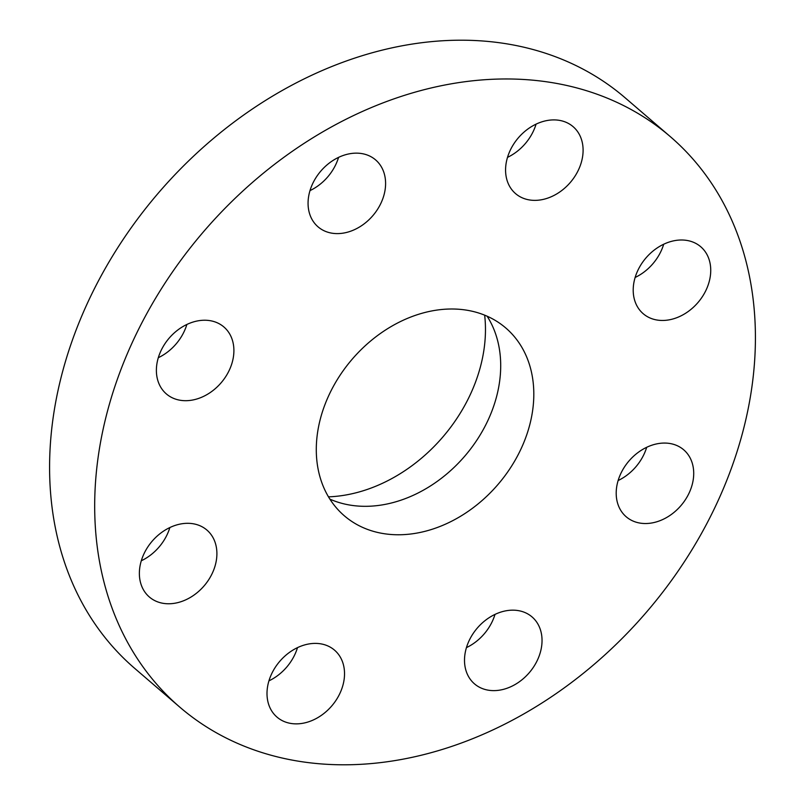 <?xml version="1.0" encoding="UTF-8"?>
<svg xmlns="http://www.w3.org/2000/svg" width="805" height="805" viewBox="0 0 805 805"><rect width="100%" height="100%" fill="white"/><g stroke="black" fill="none" stroke-linecap="round" stroke-linejoin="round"><path stroke-width="1.21" d="M329.879 499.12A123.839 96.107 130.7 0 0 443.364 476.751A123.839 96.107 130.7 0 0 500.68 363.367A123.839 96.107 130.7 0 0 487.116 316.194M316.315 451.947A123.839 96.107 130.7 0 0 344.329 515.794A123.839 96.107 130.7 0 0 465.179 513.369A123.839 96.107 130.7 0 0 533.785 391.824A123.839 96.107 130.7 0 0 505.771 327.967A123.839 96.107 130.7 0 0 384.921 330.402A123.839 96.107 130.7 0 0 316.315 451.947M755.342 330.563A376.187 291.933 130.7 0 0 670.263 136.598A376.187 291.933 130.7 0 0 303.153 143.984A376.187 291.933 130.7 0 0 94.759 513.198A376.187 291.933 130.7 0 0 179.837 707.172A376.187 291.933 130.7 0 0 546.947 699.776A376.187 291.933 130.7 0 0 755.342 330.563M306.594 722.417A44.144 34.253 130.7 0 0 341.35 690.016A44.144 34.253 130.7 0 0 334.538 650.158A44.144 34.253 130.7 0 0 304.934 644.845A44.144 34.253 130.7 0 0 270.178 677.246A44.144 34.253 130.7 0 0 276.99 717.104A44.144 34.253 130.7 0 0 306.594 722.417M475.282 630.546A44.144 34.253 130.7 0 0 474.497 683.868A44.144 34.253 130.7 0 0 531.26 670.243A44.144 34.253 130.7 0 0 532.045 616.922A44.144 34.253 130.7 0 0 475.282 630.546M616.207 494.008A44.144 34.253 130.7 0 0 626.189 516.77A44.144 34.253 130.7 0 0 669.257 515.904A44.144 34.253 130.7 0 0 693.709 472.585A44.144 34.253 130.7 0 0 683.727 449.824A44.144 34.253 130.7 0 0 640.659 450.689A44.144 34.253 130.7 0 0 616.207 494.008M645.147 315.228A44.144 34.253 130.7 0 0 698.971 301.332A44.144 34.253 130.7 0 0 700.742 246.753A44.144 34.253 130.7 0 0 698.78 245.223A44.144 34.253 130.7 0 0 644.966 259.13A44.144 34.253 130.7 0 0 643.195 313.698A44.144 34.253 130.7 0 0 645.147 315.228M545.166 198.916A44.144 34.253 130.7 0 0 579.922 166.524A44.144 34.253 130.7 0 0 573.11 126.667A44.144 34.253 130.7 0 0 543.506 121.354A44.144 34.253 130.7 0 0 508.75 153.755A44.144 34.253 130.7 0 0 515.562 193.613A44.144 34.253 130.7 0 0 545.166 198.916M374.818 213.224A44.144 34.253 130.7 0 0 375.603 159.903A44.144 34.253 130.7 0 0 318.84 173.528A44.144 34.253 130.7 0 0 318.055 226.849A44.144 34.253 130.7 0 0 374.818 213.224M233.893 349.752A44.144 34.253 130.7 0 0 223.911 326.991A44.144 34.253 130.7 0 0 180.843 327.856A44.144 34.253 130.7 0 0 156.391 371.186A44.144 34.253 130.7 0 0 166.373 393.937A44.144 34.253 130.7 0 0 209.441 393.071A44.144 34.253 130.7 0 0 233.893 349.752M204.953 528.543A44.144 34.253 130.7 0 0 151.129 542.439A44.144 34.253 130.7 0 0 149.358 597.008A44.144 34.253 130.7 0 0 151.32 598.538A44.144 34.253 130.7 0 0 205.134 584.641A44.144 34.253 130.7 0 0 206.905 530.062A44.144 34.253 130.7 0 0 204.953 528.543M670.263 136.598L625.163 97.828A376.187 291.933 130.7 0 0 258.053 105.224A376.187 291.933 130.7 0 0 49.658 474.437A376.187 291.933 130.7 0 0 134.737 668.402L179.837 707.172M328.48 496.846A147.466 114.441 130.7 0 0 358.728 492.076A147.466 114.441 130.7 0 0 484.66 315.147M141.298 560.773A44.144 34.253 130.7 0 0 169.865 527.537M158.313 357.702A44.144 34.253 130.7 0 0 186.871 324.465M309.995 190.604A44.144 34.253 130.7 0 0 329.718 174.454A44.144 34.253 130.7 0 0 338.563 157.378M507.502 157.367A44.144 34.253 130.7 0 0 536.07 124.141M635.135 277.463A44.144 34.253 130.7 0 0 663.702 244.227M618.129 480.535A44.144 34.253 130.7 0 0 646.687 447.298M466.437 647.623A44.144 34.253 130.7 0 0 486.16 631.472A44.144 34.253 130.7 0 0 495.005 614.396M268.93 680.859A44.144 34.253 130.7 0 0 297.498 647.633"/></g></svg>

